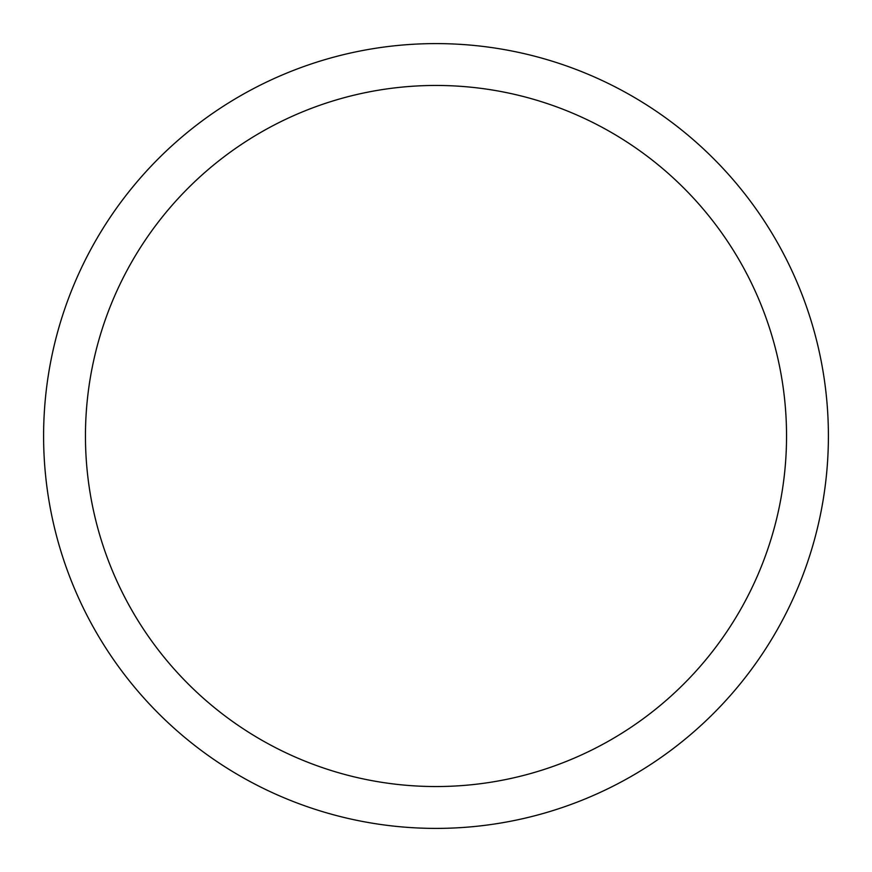 <?xml version="1.0" encoding="UTF-8"?>
<svg xmlns="http://www.w3.org/2000/svg" width="872" height="872" viewBox="0 0 872 872"><rect width="100%" height="100%" fill="white"/><g stroke="black" fill="none" stroke-linecap="round" stroke-linejoin="round"><path stroke-width="1.31" d="M828.4 436A392.4 392.4 0 0 0 436 43.6A392.4 392.4 0 0 0 43.6 436A392.4 392.4 0 0 0 436 828.4A392.4 392.4 0 0 0 828.4 436M786.544 436A350.544 350.544 0 0 0 436 85.456A350.544 350.544 0 0 0 85.456 436A350.544 350.544 0 0 0 436 786.544A350.544 350.544 0 0 0 786.544 436"/></g></svg>
